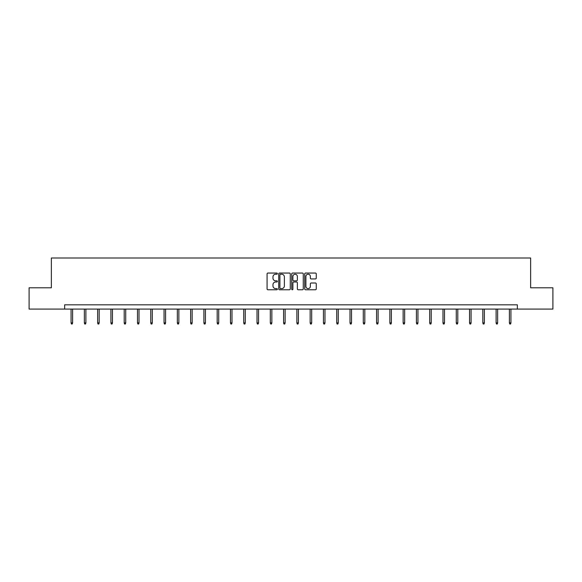 <?xml version="1.0" encoding="UTF-8"?>
<svg xmlns="http://www.w3.org/2000/svg" width="582" height="582" viewBox="0 0 582 582"><rect width="100%" height="100%" fill="white"/><g stroke="black" fill="none" stroke-linecap="round" stroke-linejoin="round"><path stroke-width="0.87" d="M277.374 273.642A0.582 0.582 0 0 0 276.792 273.053L267.916 273.053A0.837 0.837 0 0 0 267.08 273.889L267.08 288.934A0.837 0.837 0 0 0 267.916 289.771L276.792 289.771A0.582 0.582 0 0 0 277.374 289.189A0.582 0.582 0 0 0 276.792 288.599L275.642 288.599A2.677 2.677 0 0 1 272.973 285.929L272.973 284.671A2.677 2.677 0 0 1 275.642 282.001L276.792 282.001A0.582 0.582 0 0 0 277.374 281.412A0.582 0.582 0 0 0 276.792 280.83L275.642 280.83A2.677 2.677 0 0 1 272.973 278.152L272.973 276.901A2.677 2.677 0 0 1 275.642 274.224L276.792 274.224A0.582 0.582 0 0 0 277.374 273.642M315.422 278.945A0.837 0.837 0 0 0 316.259 278.109L316.259 273.889A0.837 0.837 0 0 0 315.422 273.053L305.565 273.053A0.837 0.837 0 0 0 304.728 273.889L304.728 288.934A0.837 0.837 0 0 0 305.565 289.771L315.422 289.771A0.837 0.837 0 0 0 316.259 288.934L316.259 283.834A0.837 0.837 0 0 0 315.422 282.998L311.203 282.998A0.837 0.837 0 0 0 310.366 283.834L310.366 286.366A2.233 2.233 0 0 1 308.133 288.599A2.233 2.233 0 0 1 305.899 286.366L305.899 276.465A2.233 2.233 0 0 1 308.133 274.224A2.233 2.233 0 0 1 310.366 276.465L310.366 278.109A0.837 0.837 0 0 0 311.203 278.945L315.422 278.945M64.646 309.086L29.1 309.086L29.1 287.799L51.361 287.799L51.361 258.001L530.639 258.001L530.639 287.799L552.9 287.799L552.9 309.086L517.354 309.086L517.354 304.83L64.646 304.83L64.646 309.086L517.354 309.086M290.265 273.889A0.837 0.837 0 0 0 289.436 273.053L279.571 273.053A0.837 0.837 0 0 0 278.734 273.889L278.734 288.934A0.837 0.837 0 0 0 279.571 289.771L289.436 289.771A0.837 0.837 0 0 0 290.265 288.934L290.265 273.889M292.564 273.053L302.429 273.053A0.837 0.837 0 0 1 303.266 273.889L303.266 288.934A0.837 0.837 0 0 1 302.429 289.771L298.21 289.771A0.837 0.837 0 0 1 297.373 288.934L297.373 282.83A0.837 0.837 0 0 0 296.536 282.001L293.735 282.001A0.837 0.837 0 0 0 292.899 282.83L292.899 289.189A0.582 0.582 0 0 1 292.317 289.771A0.582 0.582 0 0 1 291.735 289.189L291.735 273.889A0.837 0.837 0 0 1 292.564 273.053M280.488 274.224A0.582 0.582 0 0 0 279.906 274.813L279.906 288.017A0.582 0.582 0 0 0 280.488 288.599L281.703 288.599A2.677 2.677 0 0 0 284.38 285.929L284.38 276.901A2.677 2.677 0 0 0 281.703 274.224L280.488 274.224M297.373 276.501A2.233 2.233 0 0 0 295.139 274.268A2.233 2.233 0 0 0 292.899 276.501L292.899 279.993A0.837 0.837 0 0 0 293.735 280.83L296.536 280.83A0.837 0.837 0 0 0 297.373 279.993L297.373 276.501M72.605 322.894L72.27 323.999L71.419 323.999L71.077 322.894L72.605 322.894L72.605 309.086M71.077 322.894L71.077 309.086M85.889 322.894L85.547 323.999L84.696 323.999L84.361 322.894L85.889 322.894L85.889 309.086M84.361 322.894L84.361 309.086M99.173 322.894L98.831 323.999L97.98 323.999L97.638 322.894L99.173 322.894L99.173 309.086M97.638 322.894L97.638 309.086M112.457 322.894L112.115 323.999L111.264 323.999L110.922 322.894L112.457 322.894L112.457 309.086M110.922 322.894L110.922 309.086M125.734 322.894L125.399 323.999L124.548 323.999L124.206 322.894L125.734 322.894L125.734 309.086M124.206 322.894L124.206 309.086M139.018 322.894L138.676 323.999L137.825 323.999L137.49 322.894L139.018 322.894L139.018 309.086M137.49 322.894L137.49 309.086M152.302 322.894L151.96 323.999L151.109 323.999L150.767 322.894L152.302 322.894L152.302 309.086M150.767 322.894L150.767 309.086M165.586 322.894L165.244 323.999L164.393 323.999L164.051 322.894L165.586 322.894L165.586 309.086M164.051 322.894L164.051 309.086M178.863 322.894L178.529 323.999L177.677 323.999L177.335 322.894L178.863 322.894L178.863 309.086M177.335 322.894L177.335 309.086M192.147 322.894L191.805 323.999L190.954 323.999L190.62 322.894L192.147 322.894L192.147 309.086M190.62 322.894L190.62 309.086M205.431 322.894L205.09 323.999L204.238 323.999L203.896 322.894L205.431 322.894L205.431 309.086M203.896 322.894L203.896 309.086M218.716 322.894L218.374 323.999L217.523 323.999L217.181 322.894L218.716 322.894L218.716 309.086M217.181 322.894L217.181 309.086M231.992 322.894L231.658 323.999L230.807 323.999L230.465 322.894L231.992 322.894L231.992 309.086M230.465 322.894L230.465 309.086M245.277 322.894L244.935 323.999L244.084 323.999L243.749 322.894L245.277 322.894L245.277 309.086M243.749 322.894L243.749 309.086M258.561 322.894L258.219 323.999L257.368 323.999L257.026 322.894L258.561 322.894L258.561 309.086M257.026 322.894L257.026 309.086M271.845 322.894L271.503 323.999L270.652 323.999L270.31 322.894L271.845 322.894L271.845 309.086M270.31 322.894L270.31 309.086M285.122 322.894L284.787 323.999L283.936 323.999L283.594 322.894L285.122 322.894L285.122 309.086M283.594 322.894L283.594 309.086M298.406 322.894L298.064 323.999L297.213 323.999L296.878 322.894L298.406 322.894L298.406 309.086M296.878 322.894L296.878 309.086M311.69 322.894L311.348 323.999L310.497 323.999L310.155 322.894L311.69 322.894L311.69 309.086M310.155 322.894L310.155 309.086M324.974 322.894L324.632 323.999L323.781 323.999L323.439 322.894L324.974 322.894L324.974 309.086M323.439 322.894L323.439 309.086M338.251 322.894L337.916 323.999L337.065 323.999L336.723 322.894L338.251 322.894L338.251 309.086M336.723 322.894L336.723 309.086M351.535 322.894L351.193 323.999L350.342 323.999L350.008 322.894L351.535 322.894L351.535 309.086M350.008 322.894L350.008 309.086M364.819 322.894L364.478 323.999L363.626 323.999L363.284 322.894L364.819 322.894L364.819 309.086M363.284 322.894L363.284 309.086M378.104 322.894L377.762 323.999L376.91 323.999L376.569 322.894L378.104 322.894L378.104 309.086M376.569 322.894L376.569 309.086M391.38 322.894L391.046 323.999L390.195 323.999L389.853 322.894L391.38 322.894L391.38 309.086M389.853 322.894L389.853 309.086M404.665 322.894L404.323 323.999L403.472 323.999L403.137 322.894L404.665 322.894L404.665 309.086M403.137 322.894L403.137 309.086M417.949 322.894L417.607 323.999L416.756 323.999L416.414 322.894L417.949 322.894L417.949 309.086M416.414 322.894L416.414 309.086M431.233 322.894L430.891 323.999L430.04 323.999L429.698 322.894L431.233 322.894L431.233 309.086M429.698 322.894L429.698 309.086M444.51 322.894L444.175 323.999L443.324 323.999L442.982 322.894L444.51 322.894L444.51 309.086M442.982 322.894L442.982 309.086M457.794 322.894L457.452 323.999L456.601 323.999L456.266 322.894L457.794 322.894L457.794 309.086M456.266 322.894L456.266 309.086M471.078 322.894L470.736 323.999L469.885 323.999L469.543 322.894L471.078 322.894L471.078 309.086M469.543 322.894L469.543 309.086M484.362 322.894L484.02 323.999L483.169 323.999L482.827 322.894L484.362 322.894L484.362 309.086M482.827 322.894L482.827 309.086M497.639 322.894L497.304 323.999L496.453 323.999L496.111 322.894L497.639 322.894L497.639 309.086M496.111 322.894L496.111 309.086M510.923 322.894L510.581 323.999L509.73 323.999L509.396 322.894L510.923 322.894L510.923 309.086M509.396 322.894L509.396 309.086"/></g></svg>
